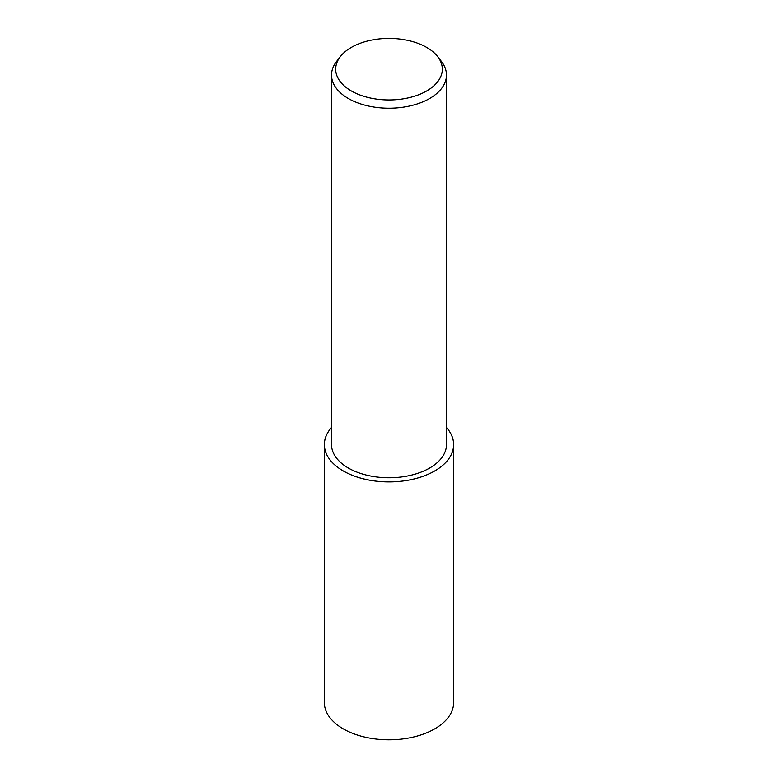 <?xml version="1.0" encoding="UTF-8"?>
<svg xmlns="http://www.w3.org/2000/svg" width="778" height="778" viewBox="0 0 778 778"><rect width="100%" height="100%" fill="white"/><g stroke="black" fill="none" stroke-linecap="round" stroke-linejoin="round"><path stroke-width="1.17" d="M446.475 427.482A64.662 37.334 180 0 1 453.662 444.578A64.662 37.334 180 0 1 434.717 470.972A64.662 37.334 180 0 1 364.26 479.073A64.662 37.334 180 0 1 324.338 444.578A64.662 37.334 180 0 1 331.525 427.482M453.662 444.578L453.662 702.485A64.662 37.334 180 0 1 434.717 728.879A64.662 37.334 180 0 1 364.26 736.98A64.662 37.334 180 0 1 324.338 702.485L324.338 444.578M437.674 56.609L441.466 61.501A57.475 33.182 180 0 1 446.475 75.038A57.475 33.182 180 0 1 429.641 98.505A57.475 33.182 180 0 1 367.002 105.701A57.475 33.182 180 0 1 331.525 75.038A57.475 33.182 180 0 1 336.534 61.501L340.326 56.609A53.322 30.789 180 0 1 351.296 47.409A53.322 30.789 180 0 1 437.674 56.609A53.322 30.789 180 0 1 426.704 90.948A53.322 30.789 180 0 1 358.765 94.527A53.322 30.789 180 0 1 340.326 56.609M446.475 75.038L446.475 444.578A57.475 33.182 180 0 1 429.641 468.045A57.475 33.182 180 0 1 367.002 475.232A57.475 33.182 180 0 1 331.525 444.578L331.525 75.038M446.475 427.53A64.613 37.305 180 0 1 434.688 470.962A64.613 37.305 180 0 1 350.936 474.726A64.613 37.305 180 0 1 331.525 427.53"/></g></svg>
